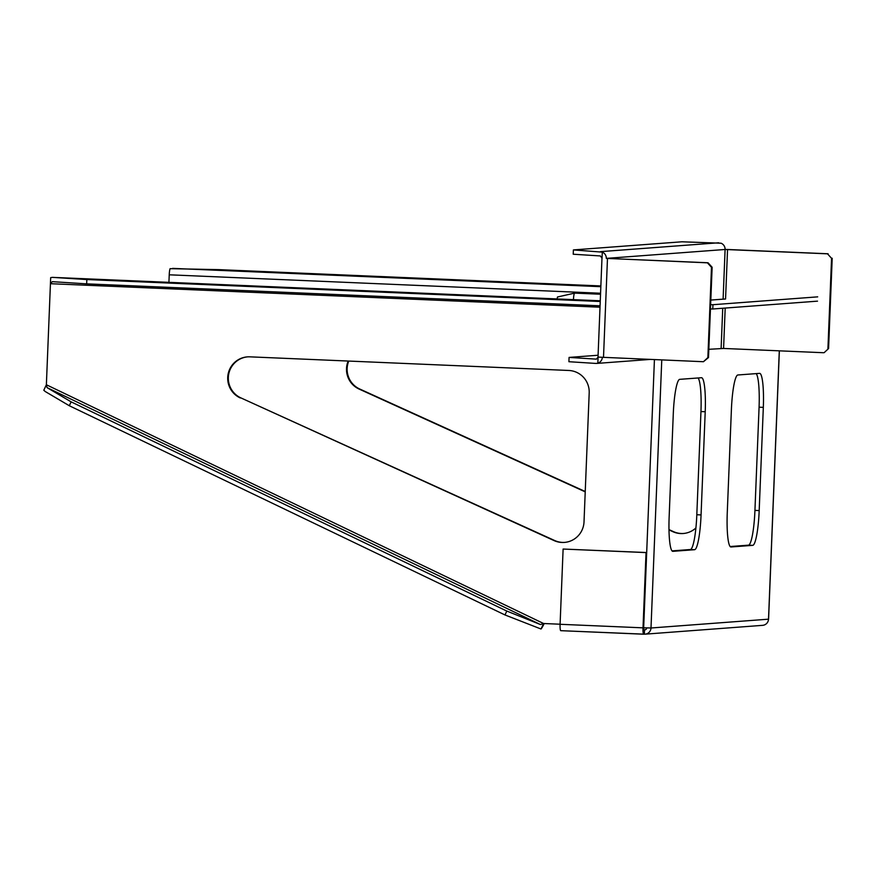 <?xml version="1.0" encoding="UTF-8"?>
<svg xmlns="http://www.w3.org/2000/svg" width="876" height="876" viewBox="0 0 876 876"><rect width="100%" height="100%" fill="white"/><g stroke="black" fill="none" stroke-linecap="round" stroke-linejoin="round"><path stroke-width="1.31" d="M645.097 634.158L762.613 625.344A6.461 6.384 -94.3 0 0 768.515 619.179L650.999 627.993A6.461 6.384 85.7 0 1 644.353 634.169L644.528 629.866L643.882 629.921L643.663 627.785L646.685 552.548L646.039 552.592L643.017 627.84L560.092 624.292A6.461 0.953 92.4 0 0 560.771 630.676A6.461 0.953 92.4 0 0 560.793 630.665L643.685 634.213A6.461 0.953 -87.6 0 1 643.707 634.213A6.461 0.953 -87.6 0 1 643.017 627.84M560.092 624.292L563.115 549.044L646.039 552.592M646.685 552.548L563.115 549.044M600.246 301.497L86.834 279.553L52.407 277.363L50.677 277.626L50.436 283.704L52.33 281.667L86.658 283.857L86.834 279.553M86.658 283.857L600.071 305.801M710.458 308.932L712.779 308.998L712.944 304.706L710.622 304.64M817.691 296.855L712.944 304.706M712.779 308.998L817.516 301.147M168.926 282.346L169.232 274.801A6.461 0.953 -87.6 0 1 170.108 268.669L219.033 269.644L600.87 285.959M560.092 624.216L543.591 623.515L540.448 624.555L506.799 611.065L504.981 614.952L541.018 629.012L543.591 623.515L46.373 384.75L43.8 390.247L45.245 391.528L69.313 405.741L71.131 401.854L47.074 387.641L46.373 384.75L50.436 283.704L600.016 307.202M544.204 623.537A6.461 0.832 -64.3 0 1 541.018 629.012M69.313 405.741L504.981 614.952M668.979 529.586L673.48 531.633A21.517 21.276 -94.3 0 0 683.477 533.484M695.894 527.976A21.517 21.276 85.7 0 1 672.845 531.677L668.979 529.925M585.223 491.852L359.072 389.053A21.517 21.276 85.7 0 1 348.166 361.043M348.768 361.065A21.517 21.276 -94.3 0 0 359.718 389.01L585.234 491.513M240.287 397.956A21.517 21.276 85.7 0 1 249.846 356.839L568.798 370.471A21.517 21.276 85.7 0 1 589.198 392.875L584.018 521.866A21.517 21.276 85.7 0 1 554.048 540.58L240.922 397.912L554.694 540.536A21.517 21.276 -94.3 0 0 564.681 542.397M247.689 356.85A21.517 21.276 -94.3 0 0 240.922 397.912M506.799 611.065L71.131 401.854M698.073 377.972A34.427 5.092 -87.6 0 1 700.953 411.545L696.814 514.738A34.427 5.092 -87.6 0 1 690.321 549.526L672.012 550.894M756.196 373.614A34.427 5.092 -87.6 0 1 759.076 407.198L754.937 510.39A34.427 5.092 -87.6 0 1 748.443 545.168L730.124 546.536M763.325 407.373L759.185 510.566A34.427 5.092 -87.6 0 1 752.692 545.354L730.978 546.974A34.427 5.092 -87.6 0 1 730.891 546.974A34.427 5.092 -87.6 0 1 727.255 512.964L731.394 409.771A34.427 5.092 -87.6 0 1 737.888 374.983L759.601 373.362A34.427 5.092 -87.6 0 1 759.689 373.362A34.427 5.092 -87.6 0 1 763.325 407.373L759.076 407.198M694.569 549.701A34.427 5.092 -87.6 0 0 701.063 514.924L705.213 411.731A34.427 5.092 -87.6 0 0 701.567 377.72A34.427 5.092 -87.6 0 0 701.479 377.72L679.765 379.341A34.427 5.092 -87.6 0 0 673.272 414.129L669.133 517.322A34.427 5.092 -87.6 0 0 672.768 551.332A34.427 5.092 -87.6 0 0 672.856 551.332L694.569 549.701L690.321 549.526M661.763 359.937L650.999 627.993L643.663 627.785L654.427 359.631M560.771 630.676L644.353 634.169M645.021 629.833L644.528 629.866A2.157 2.124 -94.3 0 0 646.74 627.906M52.407 277.363L573.452 299.636A6.461 0.953 -87.6 0 1 574.645 293.121L557.465 296.997L557.125 298.946M574.645 293.121A6.461 0.953 -87.6 0 1 574.689 293.121L600.531 294.226M824.152 352.667L828.576 348.549L824.152 352.667M823.506 352.721L723.576 348.451L708.837 349.305M602.294 252.135L573.397 249.923L573.222 254.226L600.334 255.945L602.053 258.212L602.294 252.135A6.461 6.384 85.7 0 1 606.302 258.387L707.414 262.822L711.487 267.311L712.133 267.257L708.049 262.778L606.302 258.387L725.098 249.485L827.481 253.821L831.565 258.31L827.929 348.604M831.565 258.31L827.481 253.821M828.116 253.777L725.098 249.386M707.863 357.605L703.439 361.722L708.498 357.55L707.863 357.605L711.487 267.311M703.439 361.722L598.078 357.101M708.049 262.778L707.414 262.822M573.397 249.923L681.977 241.787L721.09 243.221A6.461 6.384 -94.3 0 1 725.098 249.485L723.105 299.187M596.008 363.441L597.837 363.19L598.078 357.134L596.392 359.138L569.082 357.419L568.907 361.711L596.008 363.441M602.327 357.397A6.461 6.384 85.7 0 1 597.837 363.19M569.082 357.419L598.078 355.24M708.498 357.55L712.133 267.257M828.576 348.549L832.2 258.256M52.494 277.374L600.268 300.786M725.558 298.957L710.808 300.063L725.558 299.001L727.54 249.55M600.837 286.682L172.572 268.374M673.48 531.633L672.845 531.677M359.718 389.01L359.072 389.053M554.048 540.58L554.694 540.536M47.074 387.641L540.448 624.555M169.232 274.801L600.575 293.241M779.29 350.827L768.515 619.179M705.213 411.731L700.953 411.545M701.063 514.924L696.814 514.738M759.185 510.566L754.937 510.39M752.692 545.354L748.443 545.168M723.576 348.451L725.197 308.067M603.498 357.452L607.473 258.551M718.659 242.783L600.498 251.642M722.733 308.253L721.123 348.385M779.366 350.827L768.58 619.168M596.644 363.43L649.992 359.434M601.976 258.223L598.012 357.112"/></g></svg>
